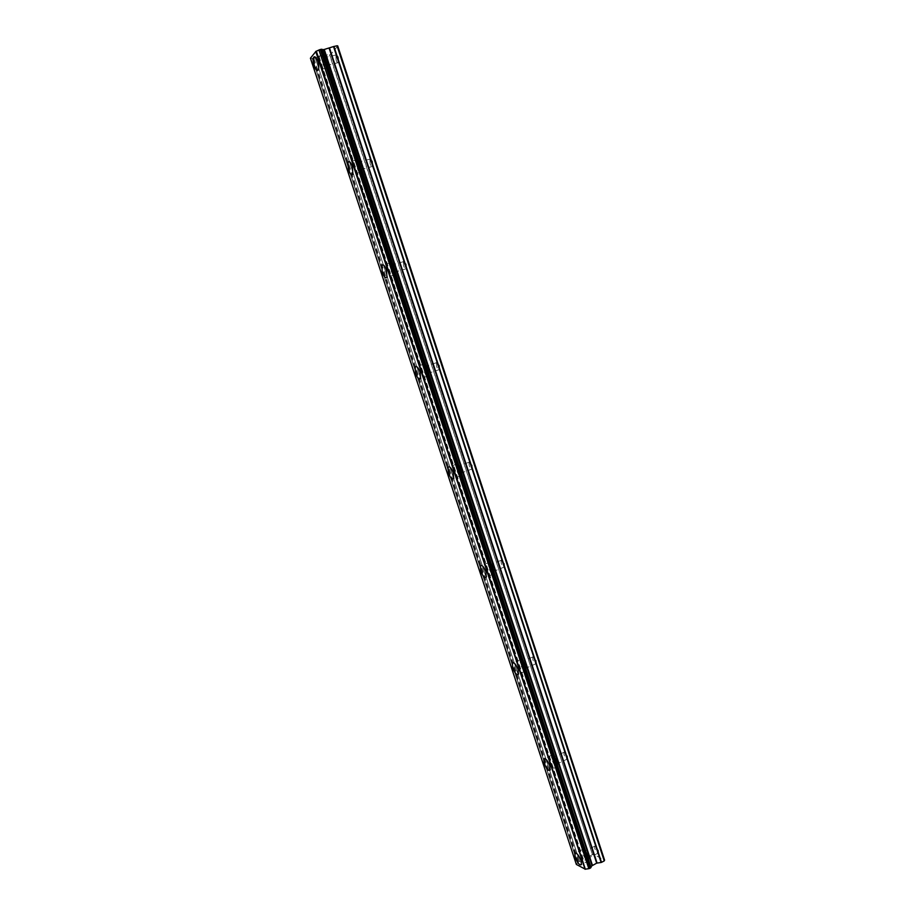 <?xml version="1.0" encoding="UTF-8"?>
<svg xmlns="http://www.w3.org/2000/svg" width="915" height="915" viewBox="0 0 915 915"><rect width="100%" height="100%" fill="white"/><g stroke="black" fill="none" stroke-linecap="round" stroke-linejoin="round"><path stroke-width="0.69" stroke-dasharray="4.58 3.43" d="M323.578 62.986L323.281 57.862C324.013 57.039 324.848 57.862 325.774 60.321L326.072 65.445C325.328 66.269 324.505 65.445 323.578 62.986M336.148 60.138L335.885 55.014C336.64 54.191 337.475 55.014 338.401 57.462L338.664 62.586C337.91 63.398 337.063 62.586 336.148 60.138M583.919 854.198L583.678 851.808C584.719 851.19 585.966 852.608 587.43 856.074L587.67 858.464C586.629 859.082 585.371 857.664 583.919 854.198M594.83 848.628L594.601 846.238C595.676 845.597 596.935 847.004 598.399 850.458L598.616 852.849C597.552 853.478 596.283 852.071 594.83 848.628M552.98 760.182L552.74 757.563C553.747 756.877 554.947 758.192 556.354 761.543L556.595 764.162C555.577 764.849 554.376 763.522 552.98 760.182M564.086 754.909L563.857 752.302C564.898 751.592 566.111 752.908 567.506 756.236L567.735 758.844C566.694 759.553 565.481 758.238 564.086 754.909M521.607 664.839L521.356 661.957C522.339 661.202 523.494 662.437 524.821 665.663L525.073 668.533C524.089 669.288 522.934 668.053 521.607 664.839M532.907 659.875L532.679 657.004C533.674 656.238 534.84 657.462 536.179 660.676L536.407 663.547C535.401 664.301 534.234 663.078 532.907 659.875M489.788 568.112L489.525 564.955C490.474 564.155 491.572 565.298 492.842 568.409L493.094 571.555C492.144 572.355 491.046 571.212 489.788 568.112M501.283 563.48L501.054 560.335C502.015 559.511 503.136 560.655 504.394 563.743L504.623 566.888C503.65 567.7 502.541 566.568 501.283 563.48M457.5 470.001L457.237 466.524C458.152 465.689 459.204 466.753 460.394 469.738L460.657 473.204C459.742 474.05 458.69 472.975 457.5 470.001M469.201 465.701L468.972 462.235C469.898 461.389 470.962 462.452 472.151 465.415L472.392 468.88C471.454 469.727 470.39 468.663 469.201 465.701M424.754 370.472L424.48 366.641C425.349 365.783 426.356 366.778 427.477 369.626L427.74 373.446C426.87 374.304 425.875 373.309 424.754 370.472M436.661 366.515L436.421 362.695C437.313 361.825 438.319 362.809 439.452 365.657L439.68 369.477C438.788 370.335 437.782 369.351 436.661 366.515M391.517 269.468L391.243 265.247C392.078 264.389 393.015 265.316 394.079 268.038L394.342 272.258C393.519 273.116 392.569 272.19 391.517 269.468M403.641 265.876L403.401 261.656C404.247 260.798 405.208 261.713 406.26 264.424L406.5 268.644C405.654 269.502 404.693 268.587 403.641 265.876M357.799 166.988L357.513 162.332C358.303 161.486 359.183 162.355 360.178 164.952L360.453 169.607C359.675 170.453 358.783 169.584 357.799 166.988M370.14 163.762L369.889 159.119C370.701 158.261 371.593 159.13 372.577 161.715L372.828 166.358C372.028 167.205 371.124 166.347 370.14 163.762M326.506 59.429C324.962 55.312 323.578 53.951 322.354 55.312C321.554 57.222 321.725 60.07 322.846 63.867C324.39 67.973 325.774 69.334 327.01 67.973C327.799 66.086 327.639 63.238 326.506 59.429M588.608 856.692C586.172 850.916 584.09 848.548 582.352 849.589L582.752 853.581C585.177 859.345 587.258 861.713 589.02 860.683L588.608 856.692M557.475 762.001C555.153 756.419 553.14 754.212 551.459 755.367L551.871 759.736C554.181 765.306 556.194 767.502 557.887 766.358L557.475 762.001M525.896 665.937C523.677 660.561 521.756 658.503 520.132 659.772L520.543 664.564C522.751 669.917 524.672 671.976 526.319 670.718L525.896 665.937M493.871 568.501C491.755 563.331 489.914 561.41 488.347 562.759L488.77 568.021C490.875 573.179 492.705 575.089 494.294 573.751L493.871 568.501M461.366 469.647C459.376 464.683 457.626 462.899 456.116 464.305L456.539 470.093C458.529 475.045 460.279 476.829 461.8 475.434L461.366 469.647M428.392 369.34C426.516 364.593 424.846 362.923 423.405 364.364L423.851 370.747C425.715 375.482 427.385 377.14 428.838 375.722L428.392 369.34M394.937 267.557C393.164 263.017 391.597 261.473 390.225 262.902L390.671 269.948C392.432 274.477 393.999 276.021 395.383 274.592L394.937 267.557M360.979 164.265C359.321 159.942 357.845 158.489 356.541 159.908L357.01 167.662C358.657 171.986 360.133 173.438 361.448 172.02L360.979 164.265M337.818 45.933L331.047 54.145L593.812 854.507L604.586 860.157M314.863 58.022L312.438 58.56L577.514 862.479L579.607 861.404L315.252 57.817L323.841 55.14L329.766 54.74L592.485 854.69L329.549 54.831M576.359 864.435L310.562 58.228L312.438 58.56M592.485 854.69L593.595 854.53L331.047 54.145M330.841 54.248L329.766 54.74M318.329 56.478L583.175 860.843L588.025 858.522L589.409 856.257L326.22 55.529M326.529 55.506L589.409 856.257M589.637 856.074L592.257 854.736M310.803 58.217L576.439 864.286M576.622 864.126L577.571 862.891L312.267 58.491L577.445 862.708M315.252 57.817L579.607 861.404M580.03 861.381L582.832 860.946L317.974 56.604M313.925 58.343L578.715 861.678M578.04 862.021L313.147 58.514M324.139 55.117L588.254 858.339M588.025 858.522L323.841 55.14M318.992 56.227L583.816 860.683M318.603 56.364L583.45 860.798M335.885 55.014L323.281 57.862M594.601 846.238L583.678 851.808M563.857 752.302L552.74 757.563M532.679 657.004L521.356 661.957M501.054 560.335L489.525 564.955M468.972 462.235L457.237 466.524M436.421 362.695L424.48 366.641M403.401 261.656L391.243 265.247M369.889 159.119L357.513 162.332M322.354 55.312L315.16 56.936M582.352 849.589L575.718 852.974M551.459 755.367L544.814 758.512M520.132 659.772L513.464 662.677M488.347 562.759L481.656 565.436M456.116 464.305L449.379 466.764M423.405 364.364L416.611 366.606M390.225 262.902L383.328 264.938M356.541 159.908L349.519 161.726M338.664 62.586L326.072 65.445M598.616 852.849L587.67 858.464M567.735 758.844L556.595 764.162M536.407 663.547L525.073 668.533M504.623 566.888L493.094 571.555M472.392 468.88L460.657 473.204M439.68 369.477L427.74 373.446M406.5 268.644L394.342 272.258M372.828 166.358L360.453 169.607M312.278 58.343L577.571 862.891M321.988 49.49L590.884 867.18M327.01 67.973L318.283 69.963M589.02 860.683L581.425 864.583M557.887 766.358L550.167 770.041M526.319 670.718L518.462 674.183M494.294 573.751L486.3 576.988M461.8 475.434L453.668 478.431M428.838 375.722L420.557 378.478M395.383 274.592L386.965 277.108M361.448 172.02L352.87 174.285"/><path stroke-width="1.37" d="M317.745 61.408C316.19 57.29 314.817 55.907 313.616 57.279C312.839 59.178 313.022 62.037 314.165 65.846C315.698 69.963 317.082 71.336 318.283 69.963C319.06 68.076 318.877 65.228 317.745 61.408M581.014 860.592C578.566 854.804 576.496 852.414 574.792 853.443L575.203 857.435C577.628 863.211 579.71 865.59 581.425 864.583L581.014 860.592M549.743 765.683C547.41 760.079 545.42 757.86 543.762 759.015L544.196 763.385C546.507 768.966 548.497 771.185 550.167 770.041L549.743 765.683M518.027 669.403C515.808 664.004 513.887 661.934 512.286 663.192L512.732 667.984C514.939 673.36 516.849 675.43 518.462 674.183L518.027 669.403M485.854 571.738C483.738 566.545 481.919 564.624 480.375 565.962L480.821 571.223C482.914 576.393 484.744 578.326 486.3 576.988L485.854 571.738M453.211 472.643C451.209 467.668 449.471 465.872 447.995 467.268L448.453 473.066C450.432 478.03 452.182 479.815 453.668 478.431L453.211 472.643M420.088 372.096C418.201 367.327 416.554 365.657 415.135 367.087L415.604 373.48C417.48 378.238 419.139 379.897 420.557 378.478L420.088 372.096M386.473 270.062C384.712 265.51 383.145 263.955 381.795 265.384L382.287 272.43C384.048 276.982 385.604 278.537 386.965 277.108L386.473 270.062M352.366 166.519C350.708 162.172 349.244 160.72 347.963 162.127L348.478 169.904C350.125 174.227 351.589 175.691 352.87 174.285L352.366 166.519M316.316 51.206L585.326 869.216L316.316 51.206L318.969 50.005L588.825 868.701L318.969 50.005M604.586 860.157L337.715 45.899L604.586 860.157M315.984 51.332L310.414 58.205L576.359 864.435L585.326 869.216M319.369 49.799L321.84 49.25L590.953 867.603L321.84 49.25M604.54 860.272L337.132 45.773L333.54 46.562L601.121 862.468L596.683 863.154L592.119 865.693L323.853 49.582L322.126 49.627M323.853 49.582L333.54 46.562M337.132 45.773L337.715 45.899M337.006 45.75L604.232 860.866M604.152 860.981L601.498 862.353L333.929 46.436M323.578 49.593L592.119 865.693M591.913 865.876L590.873 866.905M590.953 867.603L588.825 868.701M588.391 868.735L585.646 869.124M315.721 51.446L585.051 869.25M320.33 49.467L589.729 868.438M590.415 868.083L321.108 49.284M592.44 865.35L324.31 49.582M329.228 48.495L596.683 863.154M597.06 863.039L329.617 48.358M592.199 865.544L324.001 49.604M315.16 56.936L313.616 57.279M575.718 852.974L574.792 853.443M544.814 758.512L543.762 759.015M513.464 662.677L512.286 663.192M481.656 565.436L480.375 565.962M449.379 466.764L447.995 467.268M416.611 366.606L415.135 367.087M383.328 264.938L381.795 265.384M349.519 161.726L347.963 162.127M322.011 49.296L591.044 867.42"/></g></svg>
